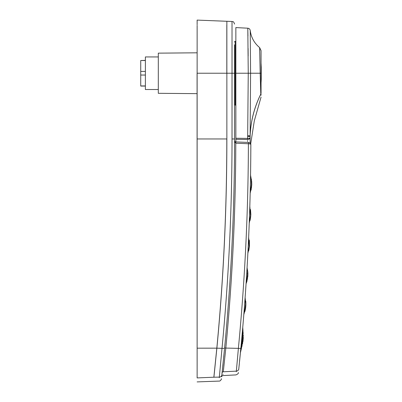 <?xml version="1.0" encoding="UTF-8"?>
<svg xmlns="http://www.w3.org/2000/svg" width="402" height="402" viewBox="0 0 402 402"><rect width="100%" height="100%" fill="white"/><g stroke="black" fill="none" stroke-linecap="round" stroke-linejoin="round"><path stroke-width="0.6" d="M234.562 44.798L234.562 73.229L232.019 73.229L232.019 138.966C232.019 208.859 228.688 278.596 222.03 348.167L219.331 377.116C218.768 382.413 218.768 382.413 219.331 377.116L219.276 377.679M216.824 348.167L213.854 377.207L216.824 348.167C223.477 278.596 226.803 208.859 226.808 138.966C226.803 208.859 223.477 278.596 216.824 348.167M226.808 73.229L226.808 24.894M236.502 369.488L236.351 371.131C235.828 376.161 235.828 376.161 236.351 371.131L238.406 348.167C244.913 280.184 248.24 212.04 248.391 143.745L248.376 142.454L235.768 141.906L234.562 141.454L235.768 141.906L235.783 143.197C235.647 211.678 232.326 279.998 225.808 348.167L223.291 371.79C222.738 376.855 222.738 376.855 223.291 371.79A1.291 1.246 6.1 0 0 222.075 372.9L222.537 368.539M222.989 374.533L223.025 374.227M250.783 155.408L250.838 144.544C250.662 212.658 247.33 280.611 240.843 348.413L238.783 368.91A2.583 2.492 -174 0 1 236.351 371.131L236.291 371.704M250.758 158.428L250.788 154.855M250.783 155.172L250.783 155.695M250.763 158.197L250.722 162.016M250.727 161.493L250.778 156.277M250.727 161.564A2198.171 2198.171 0 0 1 250.546 175.187M250.175 193.241L251.396 184.649L251.16 179.202L251.421 179.207L251.657 184.654L251.094 190.086L250.833 190.081L250.175 193.241A2198.171 2198.171 0 0 1 249.813 206.362L250.491 215.457L249.235 223.105A2198.171 2198.171 0 0 1 248.652 237.15L249.165 246.511L248.426 250.858L248.692 250.873L249.421 246.521L248.838 250.044L248.577 250.034M247.868 253.295L248.436 250.813L247.868 253.295A2198.171 2198.171 0 0 1 247.079 267.541L247.114 267.812M247.763 274.506L247.501 274.491L247.476 272.762L247.843 272.782L247.637 270.641L247.818 274.511L246.954 281.239L246.064 283.822A2198.171 2198.171 0 0 1 245.119 297.545L245.471 300.982L245.119 297.545M245.617 300.992L245.878 303.982L245.426 308.515L243.808 314.681A2198.171 2198.171 0 0 1 242.753 327.384L242.944 330.539C242.964 336.549 242.456 342.514 241.416 348.444L243.049 331.886L242.702 330.153L242.964 330.173M240.25 354.524L239.597 361.041M238.728 369.468L238.803 368.75M250.682 144.011A1.291 1.111 0.1 0 1 250.838 144.544L250.818 149.584M250.818 149.705L250.813 150.413M238.783 368.91C238.265 373.825 238.265 373.825 238.783 368.91M239.135 365.549L239.28 364.142M239.632 360.715L239.848 358.564M240.23 354.7L240.466 352.333M222.035 373.257L221.869 374.78M221.798 375.463L222.075 372.9M222.824 365.79L223.035 363.745M223.728 356.86L223.834 355.845M224.487 349.157L221.859 374.9C221.296 380.086 221.296 380.086 221.859 374.9L222.065 372.981M240.843 348.413L224.592 348.047C231.235 278.511 234.557 208.819 234.562 138.966C234.557 208.945 231.225 278.757 224.557 348.413L216.874 348.167L213.904 377.207L197.131 377.915C197.131 383.227 197.131 383.227 197.131 377.915L197.131 25.411M222.075 372.86L222.331 370.488M234.562 73.229L234.562 141.876L234.562 138.966L232.019 138.966M197.131 376.94L197.08 73.229M248.376 142.454C250.019 142.79 250.838 143.489 250.838 144.544C250.727 144.097 249.913 143.831 248.391 143.745L235.783 143.197L234.562 141.549M235.853 41.326L235.175 41.361A0.648 0.648 0 0 0 234.562 42.004M235.175 41.361L235.175 105.098A0.648 0.648 0 0 1 234.562 104.45M235.853 73.229L250.582 73.229L250.23 30.487L250.582 73.229L250.129 135.801C250.677 121.354 254.225 107.46 260.787 94.118L260.169 73.229L261.054 73.249L261.054 50.602L261.054 92.947C261.054 98.46 261.054 98.46 261.054 92.947A3.879 3.191 180 0 1 260.787 94.113C254.17 107.706 250.617 121.821 250.119 136.474L250.144 143.102L250.119 136.469L247.672 136.429L248.25 73.229L247.798 28.205L235.853 27.577L235.853 141.911M235.175 105.098L235.853 105.133M259.757 50.562L259.622 47.592C254.26 43.114 251.129 37.411 250.23 30.487C249.969 29.14 249.16 28.376 247.798 28.205L247.954 35.984M248.099 48.421L248.16 55.968M243.446 139.424L247.557 139.484L247.642 138.414L247.637 139.484C249.134 139.338 249.959 138.76 250.099 137.76C249.959 138.147 249.139 138.368 247.642 138.414L247.672 136.429M247.572 141.424L247.567 140.529M247.557 139.484L235.853 139.313L235.853 138.243L247.602 138.414M235.853 139.313L235.853 138.243M261.054 95.264L261.054 94.385M247.682 135.765L250.129 135.801L250.119 136.474C250.612 121.821 254.17 107.701 260.787 94.118C260.833 99.847 260.833 99.847 260.787 94.118A3.879 3.181 180 0 0 261.054 92.947M260.169 73.229L259.622 47.592L260.169 73.229L250.582 73.229M240.371 352.323L240.989 346.876M242.547 343.901L243.265 335.575L242.456 343.896M241.989 346.358L243.135 333.062L241.878 346.348M241.371 348.81L241.155 348.423C242.195 342.504 242.707 336.539 242.682 330.519M243.26 337.509L242.908 341.63M247.738 272.777L247.079 267.541M246.908 281.239L246.647 281.224L247.557 274.496M244.612 311.57L245.617 303.967L245.361 300.977M244.873 311.585L245.828 305.952L245.843 302.741L245.491 302.716L245.753 302.731M243.285 335.208L243.009 335.554M243.155 332.69L242.878 333.042M244.934 311.324C245.808 308.123 246.069 304.681 245.728 301.003L245.456 300.982M247.637 270.641L247.376 270.626M247.346 279.405L247.858 274.511M249.009 239.989L249.27 240.004L249.431 243.24L249.421 246.521L249.165 246.511M249.421 246.521L249.27 240.014M248.838 250.044L248.692 250.873M250.727 216.321L250.526 217.909M250.692 212.784L250.753 215.467L250.069 220.487L250.838 214.407L250.521 209.613L250.26 209.603L250.521 209.613L250.692 212.784L250.431 212.774M250.828 214.09L250.813 215.206M251.657 184.654L251.396 184.649M251.124 189.92L250.833 190.081M250.069 220.487L249.808 220.477L249.235 223.105M250.501 217.572L250.24 217.562M250.753 215.467L250.491 215.457M249.516 245.109L249.426 246.456M247.818 272.249L247.23 268.792M246.959 281.244L246.697 281.224L246.074 283.792M245.426 308.515L245.17 308.495M245.878 303.982L245.617 303.967M245.647 300.997L245.386 300.977M247.818 275.988L247.727 277.008M251.094 190.086L251.752 184.654L251.692 181.784L250.471 174.744M251.511 187.543L251.607 186.764M251.747 185.327L251.642 181.106M145.383 86.073L140.735 86.073L140.735 71.415L145.383 71.415M261.104 64.365L261.104 64.365A129.203 129.203 0 0 1 261.265 67.224L261.265 79.234A129.203 129.203 0 0 1 261.054 82.762M158.308 89.515L145.383 89.515L145.383 56.943L158.308 56.943M261.139 64.365A129.238 129.238 0 0 0 261.054 63.225M140.735 71.415L140.735 60.511L145.383 60.511M140.735 60.511L145.383 60.38M140.735 85.948L145.383 85.948M140.735 75.043L145.383 75.043M197.131 24.763L197.131 20.1L232.019 21.487L232.019 73.229L226.859 73.229L226.859 21.396L226.859 138.966C226.854 208.824 223.527 278.561 216.874 348.167L197.131 348.172M197.08 93.651L158.308 93.309L158.308 53.149L197.08 52.808M221.859 374.9A2.583 2.492 6.2 0 1 219.331 377.116L213.904 377.207M236.351 371.131L223.291 371.79M242.587 343.534L242.326 343.514M242.034 345.991L241.773 345.971M241.416 348.444L241.155 348.423M249.431 243.24L249.17 243.225M226.859 138.966L197.131 138.966M226.859 73.229L197.131 73.229M197.131 150.544L197.08 150.293M221.442 378.729C221.748 378.553 220.592 381.438 218.909 381.091L197.131 381.9M238.401 372.543C238.552 373.378 237.738 374.161 235.959 374.905L222.874 375.589C222.236 375.694 221.834 376.076 221.658 376.739L221.658 376.739M232.019 21.487C232.733 21.984 233.316 20.537 234.562 24.075M197.131 135.489L197.08 135.74M250.697 143.846L254.315 120.811L261.054 97.103M259.622 47.592L261.054 50.602M241.326 348.805L240.502 352.333M243.808 314.681L244.612 311.56M243.305 337.514L242.949 341.635M247.848 272.782L247.883 274.516M249.27 240.004L249.446 241.883M250.26 219.527L250.436 218.507M248.748 250.612L249.084 248.898M247.788 276.435L247.863 275.35M245.843 302.741L245.728 301.003"/></g></svg>
